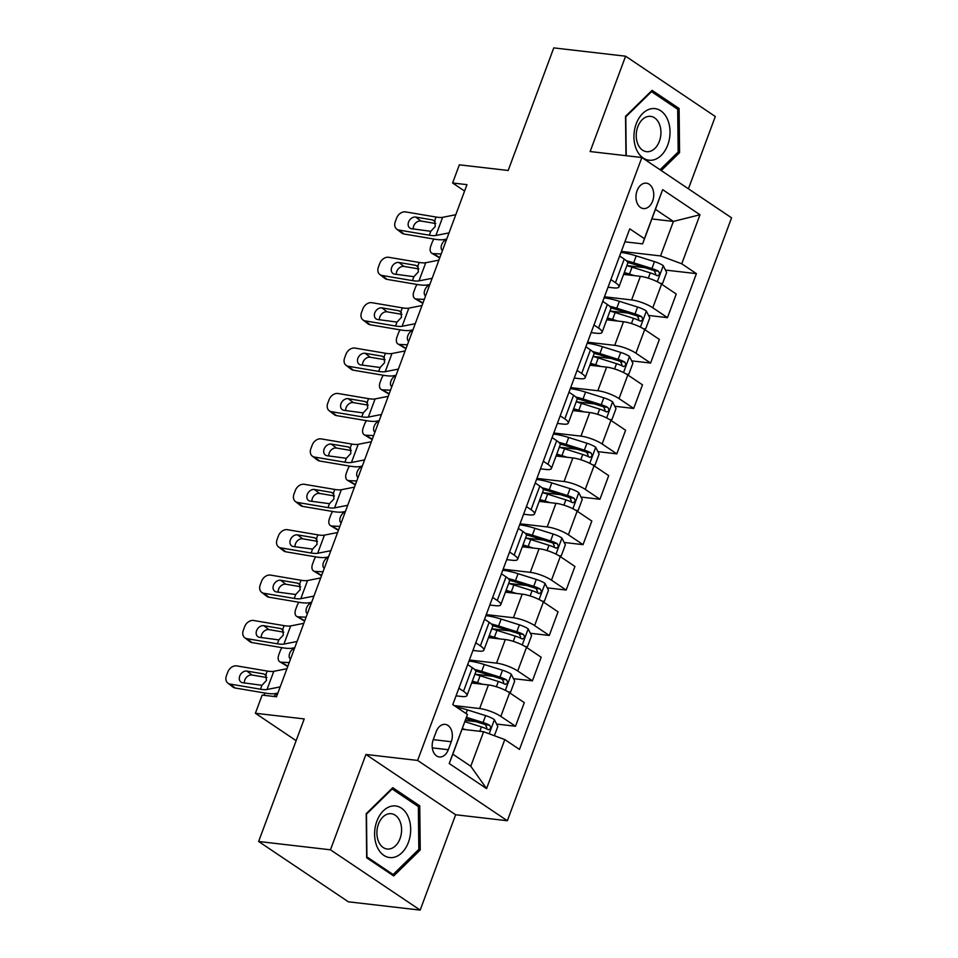 <?xml version="1.0" encoding="UTF-8"?>
<svg xmlns="http://www.w3.org/2000/svg" width="958" height="958" viewBox="0 0 958 958"><rect width="100%" height="100%" fill="white"/><g stroke="black" fill="none" stroke-linecap="round" stroke-linejoin="round"><path stroke-width="1.44" d="M637.106 190.654A12.777 8.814 96.6 0 0 643.405 208.569A12.777 8.814 96.6 0 0 652.626 201.084A12.777 8.814 96.6 0 0 646.339 183.17A12.777 8.814 96.6 0 0 637.106 190.654M688.419 188.822L715.315 116.505L625.598 56.199L553.772 47.9L508.183 170.476L459.349 164.836L452.595 182.99L464.582 191.049M507.345 820.743L731.577 217.825L641.86 157.519L417.628 760.436L507.345 820.743L455.637 814.755L365.92 754.461L330.462 849.806L420.179 910.1L455.637 814.755M420.179 910.1L348.353 901.801L258.636 841.495L304.225 718.919L255.391 713.267L296.142 740.666M330.462 849.806L258.636 841.495M255.391 713.267L262.145 695.113L276.503 696.765L466.965 184.654L452.595 182.99M448.296 749.719L451.266 741.731A12.382 8.538 96.6 0 0 445.171 724.38A12.382 8.538 96.6 0 0 436.225 731.625L433.256 739.612A12.382 8.538 96.6 0 0 439.351 756.964A12.382 8.538 96.6 0 0 448.296 749.719L432.298 747.875M504.806 739.576L486.568 788.614L449.218 763.514L467.456 714.476L452.835 754.174L470.773 766.232L483.61 731.732L504.806 739.576L519.476 749.431L696.418 273.641L665.451 270.06M651.883 218.939L673.39 221.43L655.44 209.371L642.614 243.871L644.411 238.686L629.741 228.83L452.787 704.621L467.456 714.476M644.411 238.686L662.637 189.648L699.987 214.748L681.749 263.785L696.418 273.641M365.92 754.461L417.628 760.436M625.598 56.199L590.14 151.544L641.86 157.519M642.614 243.871L624.903 241.823M610.857 279.592L615.455 282.694A15.975 3.88 20.4 0 1 618.94 286.933A15.975 3.88 20.4 0 1 613.659 287.879L608.019 287.232M593.972 325.001L598.57 328.091A15.975 3.88 20.4 0 1 602.055 332.33A15.975 3.88 20.4 0 1 596.774 333.276L591.134 332.63M577.087 370.399L581.686 373.488A15.975 3.88 20.4 0 1 585.17 377.727A15.975 3.88 20.4 0 1 579.889 378.685L574.249 378.027M560.202 415.796L564.801 418.886A15.975 3.88 20.4 0 1 568.286 423.137A15.975 3.88 20.4 0 1 563.005 424.083L557.364 423.424M543.318 461.193L547.916 464.295A15.975 3.88 20.4 0 1 551.401 468.534A15.975 3.88 20.4 0 1 546.12 469.48L540.48 468.833M526.433 506.602L531.031 509.692A15.975 3.88 20.4 0 1 534.516 513.931A15.975 3.88 20.4 0 1 529.247 514.877L523.595 514.23M509.548 552L514.147 555.089A15.975 3.88 20.4 0 1 517.631 559.328A15.975 3.88 20.4 0 1 512.362 560.286L506.71 559.628M492.663 597.397L497.262 600.486A15.975 3.88 20.4 0 1 500.747 604.737A15.975 3.88 20.4 0 1 495.478 605.684L489.825 605.025M475.779 642.794L480.377 645.896A15.975 3.88 20.4 0 1 483.862 650.135A15.975 3.88 20.4 0 1 478.593 651.081L472.941 650.434M458.894 688.203L463.492 691.293A15.975 3.88 20.4 0 1 466.977 695.532A15.975 3.88 20.4 0 1 461.708 696.478L456.056 695.831M462.103 729.242L483.61 731.732M454.26 705.603L479.647 708.537A15.975 3.88 20.4 0 1 500.842 716.392L515.512 726.248L496.615 724.068M471.647 682.994L488.424 684.934A15.975 3.88 20.4 0 1 509.62 692.778L524.289 702.645L515.512 726.248M469.384 660.002L496.531 663.14A15.975 3.88 20.4 0 1 517.727 670.995L532.397 680.851L513.488 678.659M488.532 637.597L505.309 639.537A15.975 3.88 20.4 0 1 526.505 647.38L541.174 657.236L532.397 680.851M486.269 614.605L513.416 617.742A15.975 3.88 20.4 0 1 534.612 625.586L549.281 635.453L530.373 633.262M505.417 592.188L522.194 594.128A15.975 3.88 20.4 0 1 543.39 601.983L558.059 611.839L549.281 635.453M503.154 569.208L530.301 572.345A15.975 3.88 20.4 0 1 551.497 580.189L566.166 590.044L547.258 587.865M522.302 546.79L539.079 548.73A15.975 3.88 20.4 0 1 560.274 556.586L574.944 566.441L566.166 590.044M520.038 523.798L547.186 526.936A15.975 3.88 20.4 0 1 568.381 534.792L583.051 544.647L564.142 542.467M539.186 501.393L555.963 503.333A15.975 3.88 20.4 0 1 577.159 511.177L591.828 521.044L583.051 544.647M536.923 478.401L564.07 481.539A15.975 3.88 20.4 0 1 585.254 489.382L599.936 499.25L581.027 497.058M556.071 455.996L572.848 457.936A15.975 3.88 20.4 0 1 594.044 465.78L608.713 475.635L599.936 499.25M553.808 433.004L580.955 436.141A15.975 3.88 20.4 0 1 602.139 443.985L616.808 453.853L597.912 451.661M572.956 410.587L589.733 412.527A15.975 3.88 20.4 0 1 610.929 420.382L625.598 430.238L616.808 453.853M570.693 387.607L597.84 390.744A15.975 3.88 20.4 0 1 619.024 398.588L633.693 408.443L614.796 406.264M589.841 365.19L606.618 367.13A15.975 3.88 20.4 0 1 627.813 374.985L642.483 384.841L633.693 408.443M587.565 342.198L614.725 345.335A15.975 3.88 20.4 0 1 635.908 353.191L650.578 363.046L631.681 360.867M606.713 319.792L623.502 321.732A15.975 3.88 20.4 0 1 644.698 329.576L659.367 339.443L650.578 363.046M604.45 296.8L631.609 299.938A15.975 3.88 20.4 0 1 652.793 307.781L667.463 317.649L648.566 315.457M623.598 274.395L640.387 276.335A15.975 3.88 20.4 0 1 661.571 284.179L676.252 294.034L667.463 317.649M621.335 251.403L660.553 255.93L673.39 221.43L699.987 214.748M476.102 721.697L465.372 720.452M644.95 267.689L626.867 265.606M628.065 313.086L609.983 311.003M611.18 358.496L593.11 356.4M594.295 403.893L576.225 401.797M577.411 449.29L559.34 447.206M560.526 494.687L542.456 492.604M543.641 540.096L525.571 538.001M526.756 585.494L508.686 583.398M509.872 630.891L491.801 628.807M492.987 676.288L474.917 674.204M467.672 664.589L472.282 667.69A15.975 3.88 20.4 0 1 475.767 671.929L466.977 695.532M484.556 619.191L489.167 622.281A15.975 3.88 20.4 0 1 492.651 626.52L483.862 650.135M501.441 573.794L506.04 576.884A15.975 3.88 20.4 0 1 509.524 581.123L500.747 604.737M518.326 528.385L522.924 531.486A15.975 3.88 20.4 0 1 526.409 535.726L517.631 559.328M535.211 482.988L539.809 486.077A15.975 3.88 20.4 0 1 543.294 490.328L534.516 513.931M552.095 437.59L556.694 440.68A15.975 3.88 20.4 0 1 560.179 444.919L551.401 468.534M568.98 392.193L573.579 395.283A15.975 3.88 20.4 0 1 577.063 399.522L568.286 423.137M585.865 346.784L590.463 349.886A15.975 3.88 20.4 0 1 593.948 354.125L585.17 377.727M602.75 301.387L607.348 304.476A15.975 3.88 20.4 0 1 610.833 308.727L602.055 332.33M681.749 263.785L660.553 255.93M619.634 255.99L624.233 259.079A15.975 3.88 20.4 0 1 627.718 263.318L618.94 286.933M452.835 754.174L449.218 763.514M470.773 766.232L486.568 788.614M662.637 189.648L655.44 209.371M420.239 849.986L419.76 805.858L392.744 787.704L366.196 813.665L366.674 857.793L393.69 875.959L420.239 849.986L418.395 849.77M661.26 170.56L679.581 152.633L679.102 108.505L652.087 90.351L625.538 116.313L625.969 155.687M416.742 805.51L419.76 805.858M676.085 108.158L679.102 108.505M677.737 152.43L679.581 152.633M280.179 686.898L267.031 689.485A19.974 4.85 20.4 0 1 260.48 689.209L230.04 684.06L235.153 688A7.987 6.095 127.6 0 1 232.974 687.066L227.86 683.126A7.987 6.095 -52.4 0 0 230.04 684.06M277.88 693.077L275.425 693.556A29.961 7.281 20.4 0 1 265.594 693.149L235.153 688M286.933 668.732L273.784 671.319A19.974 4.85 20.4 0 1 267.234 671.055L236.794 665.894A7.987 6.095 -52.4 0 0 227.776 672.097L226.423 675.725A7.987 6.095 -52.4 0 0 227.86 683.126M266.312 675.618L263.678 673.917L265.773 674.959L266.444 680.467L261.929 685.293L242.602 682.707A6.395 4.874 127.6 0 1 240.865 681.964A6.395 4.874 127.6 0 1 239.716 676.049A6.395 4.874 127.6 0 1 246.924 671.091L252.038 675.031L266.923 677.545M252.038 675.031A6.395 4.874 -52.4 0 0 244.829 679.988A6.395 4.874 -52.4 0 0 244.434 683.018M263.678 673.917L246.924 671.091M265.198 674.504L265.773 674.959L267.234 671.055M494.376 735.72L497.813 726.451L494.316 719.554A10.586 2.575 -159.6 0 0 485.634 715.626L467.396 709.902A30.56 7.425 -159.6 0 0 456.499 707.112M465.744 729.661L462.343 728.595M464.917 721.697L481.443 726.883A10.586 2.575 20.4 0 1 487.957 729.553C490.831 729.409 491.382 727.96 489.574 725.194A10.586 2.575 -159.6 0 0 483.06 722.524L466.474 717.326M466.055 718.536L483.646 724.068A5.389 1.305 20.4 0 1 485.443 724.715L486.856 727.817M274.012 696.478A6.395 3.772 120.9 0 1 277.772 693.364M265.174 693.077A7.987 4.718 -59.1 0 0 263.797 695.304M487.957 729.553L488.652 729.768M297.064 641.501L283.915 644.075A19.974 4.85 20.4 0 1 277.365 643.812L246.913 638.663L252.038 642.59A7.987 6.095 127.6 0 1 249.858 641.656L244.745 637.729A7.987 6.095 -52.4 0 0 246.913 638.663M294.765 647.668L292.31 648.159A29.961 7.281 20.4 0 1 282.478 647.752L252.038 642.59M303.818 623.335L290.669 625.921A19.974 4.85 20.4 0 1 284.119 625.646L253.666 620.497A7.987 6.095 -52.4 0 0 244.661 626.688L243.308 630.328A7.987 6.095 -52.4 0 0 244.745 637.729M283.197 630.22L280.562 628.52L282.658 629.562L283.317 635.07L278.814 639.896L259.486 637.31A6.395 4.874 127.6 0 1 257.75 636.567A6.395 4.874 127.6 0 1 256.6 630.639A6.395 4.874 127.6 0 1 263.809 625.682L268.923 629.622L283.808 632.148M268.923 629.622A6.395 4.874 -52.4 0 0 261.714 634.579A6.395 4.874 -52.4 0 0 261.318 637.621M280.562 628.52L263.809 625.682M282.083 629.107L282.658 629.562L284.119 625.646M313.949 596.092L300.8 598.678A19.974 4.85 20.4 0 1 294.25 598.415L263.797 593.253L268.911 597.193A7.987 6.095 127.6 0 1 266.743 596.259L261.63 592.319A7.987 6.095 -52.4 0 0 263.797 593.253M311.649 602.271L309.195 602.75A29.961 7.281 20.4 0 1 299.363 602.342L268.911 597.193M320.702 577.937L307.554 580.524A19.974 4.85 20.4 0 1 301.004 580.249L270.551 575.099A7.987 6.095 -52.4 0 0 261.546 581.29L260.193 584.931A7.987 6.095 -52.4 0 0 261.63 592.319M300.082 584.811L297.435 583.123L299.543 584.164L300.201 589.673L295.699 594.499L276.371 591.912A6.395 4.874 127.6 0 1 274.635 591.158A6.395 4.874 127.6 0 1 273.485 585.242A6.395 4.874 127.6 0 1 280.694 580.285L285.807 584.224L300.692 586.739M285.807 584.224A6.395 4.874 -52.4 0 0 278.598 589.182A6.395 4.874 -52.4 0 0 278.203 592.224M297.435 583.123L280.694 580.285M298.956 583.697L299.543 584.164L301.004 580.249M330.833 550.694L317.685 553.281A19.974 4.85 20.4 0 1 311.134 553.005L280.682 547.856L285.795 551.796A7.987 6.095 127.6 0 1 283.628 550.862L278.515 546.922A7.987 6.095 -52.4 0 0 280.682 547.856M328.534 556.873L326.079 557.352A29.961 7.281 20.4 0 1 316.248 556.945L285.795 551.796M337.587 532.54L324.439 535.115A19.974 4.85 20.4 0 1 317.888 534.851L287.436 529.702A7.987 6.095 -52.4 0 0 278.431 535.893L277.078 539.522A7.987 6.095 -52.4 0 0 278.515 546.922M316.966 539.414L314.32 537.725L316.427 538.755L317.086 544.276L312.583 549.102L293.256 546.515A6.395 4.874 127.6 0 1 291.519 545.761A6.395 4.874 127.6 0 1 290.37 539.845A6.395 4.874 127.6 0 1 297.579 534.887L302.692 538.827L317.577 541.342M302.692 538.827A6.395 4.874 -52.4 0 0 295.483 543.785A6.395 4.874 -52.4 0 0 295.088 546.814M314.32 537.725L297.579 534.887M315.841 538.3L316.427 538.755L317.888 534.851M508.506 692.071L510.65 691.939L514.697 681.042L511.201 674.157A10.586 2.575 -159.6 0 0 502.519 670.229L484.281 664.505A30.56 7.425 -159.6 0 0 469.001 661.044M482.628 684.263L477.527 682.659A30.56 7.425 -159.6 0 0 472.33 681.162M289.208 662.601L281.221 662.217L287.879 666.205M475.635 683.449A25.363 6.167 -159.6 0 0 471.839 682.467M474.893 674.264A30.56 7.425 20.4 0 1 480.09 675.761L498.328 681.485A10.586 2.575 20.4 0 1 504.842 684.156C507.716 684.012 508.267 682.551 506.459 679.797A10.586 2.575 -159.6 0 0 499.944 677.126L481.706 671.402A30.56 7.425 -159.6 0 0 474.473 669.403M475.755 671.151A25.363 6.167 20.4 0 1 482.293 672.935L500.531 678.659A5.389 1.305 20.4 0 1 502.327 679.318L503.74 682.407M281.221 662.217A7.987 4.718 -59.1 0 1 279.82 661.798A7.987 4.718 -59.1 0 1 278.826 654.697L280.179 651.069A7.987 4.718 -59.1 0 1 282.059 647.68M290.525 659.092A6.395 3.772 120.9 0 1 290.478 659.068A6.395 3.772 120.9 0 1 289.687 653.38A6.395 3.772 120.9 0 1 294.657 647.967M287.831 666.325A7.987 4.718 120.9 0 1 286.729 665.942L279.82 661.798M504.842 684.156L505.537 684.371M525.391 646.674L527.535 646.542L531.582 635.645L528.086 628.759A10.586 2.575 -159.6 0 0 519.404 624.832L501.166 619.096A30.56 7.425 -159.6 0 0 485.874 615.647M499.513 638.866L494.412 637.262A30.56 7.425 -159.6 0 0 489.215 635.765M306.093 617.203L298.106 616.808L304.764 620.808M492.52 638.052A25.363 6.167 -159.6 0 0 488.724 637.07M491.777 628.867A30.56 7.425 20.4 0 1 496.974 630.364L515.212 636.088A10.586 2.575 20.4 0 1 521.727 638.746C524.601 638.603 525.152 637.154 523.343 634.388A10.586 2.575 -159.6 0 0 516.829 631.729L498.591 626.005A30.56 7.425 -159.6 0 0 491.358 623.993M492.64 625.742A25.363 6.167 20.4 0 1 499.178 627.538L517.416 633.262A5.389 1.305 20.4 0 1 519.212 633.909L520.613 637.01M298.106 616.808A7.987 4.718 -59.1 0 1 296.705 616.401A7.987 4.718 -59.1 0 1 295.711 609.3L297.064 605.672A7.987 4.718 -59.1 0 1 298.932 602.271M307.398 613.695A6.395 3.772 120.9 0 1 307.362 613.671A6.395 3.772 120.9 0 1 306.572 607.983A6.395 3.772 120.9 0 1 311.542 602.558M304.716 620.928A7.987 4.718 120.9 0 1 303.614 620.545L296.705 616.401M521.727 638.746L522.421 638.974M542.276 601.265L544.419 601.145L548.467 590.248L544.97 583.35A10.586 2.575 -159.6 0 0 536.288 579.422L518.05 573.698A30.56 7.425 -159.6 0 0 502.758 570.238M516.398 593.457L511.297 591.864A30.56 7.425 -159.6 0 0 506.099 590.367M322.978 571.806L314.99 571.411L321.649 575.399M509.405 592.655A25.363 6.167 -159.6 0 0 505.608 591.673M508.662 583.47A30.56 7.425 20.4 0 1 513.859 584.955L532.097 590.691A10.586 2.575 20.4 0 1 538.612 593.349C541.486 593.206 542.024 591.757 540.228 588.99A10.586 2.575 -159.6 0 0 533.714 586.332L515.476 580.596A30.56 7.425 -159.6 0 0 508.243 578.596M509.524 580.344A25.363 6.167 20.4 0 1 516.063 582.141L534.301 587.865A5.389 1.305 20.4 0 1 536.097 588.511L537.498 591.613M314.99 571.411A7.987 4.718 -59.1 0 1 313.577 571.004A7.987 4.718 -59.1 0 1 312.595 563.903L313.949 560.262A7.987 4.718 -59.1 0 1 315.817 556.873M324.283 568.286A6.395 3.772 120.9 0 1 324.247 568.262A6.395 3.772 120.9 0 1 323.457 562.586A6.395 3.772 120.9 0 1 328.426 557.161M321.601 575.53A7.987 4.718 120.9 0 1 320.499 575.147L313.577 571.004M538.612 593.349L539.306 593.565M347.718 505.297L334.57 507.884A19.974 4.85 20.4 0 1 328.019 507.608L297.567 502.459L302.68 506.399A7.987 6.095 127.6 0 1 300.513 505.465L295.399 501.525A7.987 6.095 -52.4 0 0 297.567 502.459M345.419 511.476L342.964 511.955A29.961 7.281 20.4 0 1 333.133 511.548L302.68 506.399M354.472 487.131L341.323 489.718A19.974 4.85 20.4 0 1 334.773 489.442L304.321 484.293A7.987 6.095 -52.4 0 0 295.315 490.496L293.962 494.124A7.987 6.095 -52.4 0 0 295.399 501.525M333.851 494.017L331.205 492.316L333.312 493.358L333.971 498.867L329.468 503.692L310.141 501.106A6.395 4.874 127.6 0 1 308.404 500.363A6.395 4.874 127.6 0 1 307.255 494.448A6.395 4.874 127.6 0 1 314.464 489.49L319.577 493.43L334.462 495.945M319.577 493.43A6.395 4.874 -52.4 0 0 312.368 498.388A6.395 4.874 -52.4 0 0 311.973 501.417M331.205 492.316L314.464 489.49M332.725 492.903L333.312 493.358L334.773 489.442M559.161 555.868L561.304 555.736L565.352 544.839L561.855 537.953A10.586 2.575 -159.6 0 0 553.173 534.025L534.935 528.301A30.56 7.425 -159.6 0 0 519.643 524.84M533.283 548.06L528.181 546.455A30.56 7.425 -159.6 0 0 522.972 544.97M339.862 526.409L331.875 526.014L338.521 530.002M526.289 547.258A25.363 6.167 -159.6 0 0 522.493 546.276M525.547 538.061A30.56 7.425 20.4 0 1 530.744 539.558L548.982 545.282A10.586 2.575 20.4 0 1 555.496 547.952C558.37 547.808 558.909 546.359 557.113 543.593A10.586 2.575 -159.6 0 0 550.599 540.923L532.361 535.199A30.56 7.425 -159.6 0 0 525.128 533.199M526.409 534.947A25.363 6.167 20.4 0 1 532.947 536.731L551.185 542.467A5.389 1.305 20.4 0 1 552.982 543.114L554.383 546.204M331.875 526.014A7.987 4.718 -59.1 0 1 330.462 525.595A7.987 4.718 -59.1 0 1 329.48 518.494L330.833 514.865A7.987 4.718 -59.1 0 1 332.701 511.476M341.168 522.888A6.395 3.772 120.9 0 1 341.132 522.864A6.395 3.772 120.9 0 1 340.341 517.188A6.395 3.772 120.9 0 1 345.311 511.764M338.485 530.133A7.987 4.718 120.9 0 1 337.384 529.75L330.462 525.595M555.496 547.952L556.191 548.168M392.373 806.013A25.962 17.915 96.6 0 0 374.602 834.394A25.962 17.915 96.6 0 0 392.924 857.506A25.962 17.915 96.6 0 0 410.683 829.125A25.962 17.915 96.6 0 0 392.373 806.013M389.056 813.749A17.771 12.262 96.6 0 0 376.925 831.568A17.771 12.262 96.6 0 0 387.2 849.028A17.771 12.262 96.6 0 0 389.439 848.992A17.771 12.262 96.6 0 0 401.558 831.173A17.771 12.262 96.6 0 0 391.283 813.713A17.771 12.262 96.6 0 0 389.056 813.749M418.826 849.351L393.103 874.522L366.926 856.919L366.471 814.168L392.181 789.009L418.359 806.6L418.826 849.351M391.235 874.295L393.103 874.522M391.487 788.925L392.181 789.009M667.75 145.005A25.962 17.915 96.6 0 0 660.769 110.805A25.962 17.915 96.6 0 0 636.22 123.822A25.962 17.915 96.6 0 0 643.201 158.022A25.962 17.915 96.6 0 0 667.75 145.005M659.379 141.269A17.771 12.262 96.6 0 0 650.626 116.361A17.771 12.262 96.6 0 0 637.8 126.767A17.771 12.262 96.6 0 0 646.542 151.675A17.771 12.262 96.6 0 0 659.379 141.269M626.221 155.711L625.802 116.816L651.524 91.657L677.701 109.248L678.168 152.011L660.038 169.746M650.829 91.573L651.524 91.657M364.603 459.9L351.454 462.474A19.974 4.85 20.4 0 1 344.904 462.211L314.452 457.05L319.565 460.99A7.987 6.095 127.6 0 1 317.397 460.056L312.284 456.116A7.987 6.095 -52.4 0 0 314.452 457.05M362.304 466.067L359.849 466.558A29.961 7.281 20.4 0 1 350.017 466.151L319.565 460.99M371.357 441.734L358.208 444.32A19.974 4.85 20.4 0 1 351.658 444.045L321.205 438.896A7.987 6.095 -52.4 0 0 312.2 445.087L310.847 448.727A7.987 6.095 -52.4 0 0 312.284 456.116M350.736 448.619L348.089 446.919L350.197 447.961L350.856 453.469L346.353 458.295L327.025 455.709A6.395 4.874 127.6 0 1 325.289 454.966A6.395 4.874 127.6 0 1 324.139 449.039A6.395 4.874 127.6 0 1 331.348 444.081L336.462 448.021L351.346 450.547M336.462 448.021A6.395 4.874 -52.4 0 0 329.253 452.978A6.395 4.874 -52.4 0 0 328.857 456.02M348.089 446.919L331.348 444.081M349.61 447.494L350.197 447.961L351.658 444.045M381.488 414.491L368.339 417.077A19.974 4.85 20.4 0 1 361.789 416.802L331.336 411.653L336.45 415.592A7.987 6.095 127.6 0 1 334.282 414.658L329.169 410.719A7.987 6.095 -52.4 0 0 331.336 411.653M379.188 420.67L376.734 421.149A29.961 7.281 20.4 0 1 366.902 420.742L336.45 415.592M388.241 396.337L375.093 398.923A19.974 4.85 20.4 0 1 368.543 398.648L338.09 393.499A7.987 6.095 -52.4 0 0 329.085 399.69L327.732 403.318A7.987 6.095 -52.4 0 0 329.169 410.719M367.621 403.21L364.974 401.522L367.082 402.564L367.74 408.072L363.238 412.898L343.91 410.311A6.395 4.874 127.6 0 1 342.174 409.557A6.395 4.874 127.6 0 1 341.024 403.641A6.395 4.874 127.6 0 1 348.233 398.684L353.346 402.623L368.231 405.138M353.346 402.623A6.395 4.874 -52.4 0 0 346.137 407.581A6.395 4.874 -52.4 0 0 345.73 410.623M364.974 401.522L348.233 398.684M366.495 402.097L367.082 402.564L368.543 398.648M398.372 369.093L385.224 371.68A19.974 4.85 20.4 0 1 378.673 371.405L348.221 366.255L353.334 370.195A7.987 6.095 127.6 0 1 351.167 369.261L346.054 365.321A7.987 6.095 -52.4 0 0 348.221 366.255M396.073 375.273L393.618 375.752A29.961 7.281 20.4 0 1 383.787 375.344L353.334 370.195M405.126 350.939L391.978 353.514A19.974 4.85 20.4 0 1 385.415 353.251L354.975 348.089A7.987 6.095 -52.4 0 0 345.97 354.292L344.617 357.921A7.987 6.095 -52.4 0 0 346.054 365.321M384.505 357.813L381.859 356.125L383.966 357.154L384.625 362.675L380.122 367.501L360.795 364.902A6.395 4.874 127.6 0 1 359.058 364.16A6.395 4.874 127.6 0 1 357.909 358.244A6.395 4.874 127.6 0 1 365.118 353.286L370.231 357.226L385.104 359.741M370.231 357.226A6.395 4.874 -52.4 0 0 363.022 362.184A6.395 4.874 -52.4 0 0 362.615 365.214M381.859 356.125L365.118 353.286M383.38 356.699L383.966 357.154L385.415 353.251M576.045 510.47L578.189 510.339L582.236 499.441L578.74 492.556A10.586 2.575 -159.6 0 0 570.058 488.628L551.808 482.904A30.56 7.425 -159.6 0 0 536.528 479.443M550.167 502.663L545.054 501.058A30.56 7.425 -159.6 0 0 539.857 499.561M356.747 481L348.76 480.617L355.406 484.604M543.174 501.848A25.363 6.167 -159.6 0 0 539.378 500.866M542.432 492.663A30.56 7.425 20.4 0 1 547.629 494.16L565.867 499.884A10.586 2.575 20.4 0 1 572.381 502.543C575.255 502.411 575.794 500.95 573.998 498.196A10.586 2.575 -159.6 0 0 567.483 495.526L549.245 489.801A30.56 7.425 -159.6 0 0 542.012 487.802M543.282 489.55A25.363 6.167 20.4 0 1 549.832 491.334L568.07 497.058A5.389 1.305 20.4 0 1 569.866 497.717L571.267 500.806M348.76 480.617A7.987 4.718 -59.1 0 1 347.347 480.197A7.987 4.718 -59.1 0 1 346.365 473.096L347.718 469.468A7.987 4.718 -59.1 0 1 349.586 466.079M358.053 477.491A6.395 3.772 120.9 0 1 358.017 477.467A6.395 3.772 120.9 0 1 357.226 471.779A6.395 3.772 120.9 0 1 362.196 466.366M355.358 484.724A7.987 4.718 120.9 0 1 354.268 484.341L347.347 480.197M572.381 502.543L573.076 502.77M592.93 465.073L595.074 464.941L599.121 454.044L595.625 447.147A10.586 2.575 -159.6 0 0 586.931 443.231L568.693 437.495A30.56 7.425 -159.6 0 0 553.413 434.046M567.052 457.265L561.939 455.661A30.56 7.425 -159.6 0 0 556.742 454.164M373.632 435.603L365.645 435.207L372.291 439.195M560.059 456.451A25.363 6.167 -159.6 0 0 556.263 455.469M559.316 447.266A30.56 7.425 20.4 0 1 564.513 448.763L582.751 454.487A10.586 2.575 20.4 0 1 589.266 457.146C592.14 457.002 592.679 455.553 590.882 452.787A10.586 2.575 -159.6 0 0 584.368 450.128L566.13 444.404A30.56 7.425 -159.6 0 0 558.897 442.392M560.167 444.141A25.363 6.167 20.4 0 1 566.717 445.937L584.955 451.661A5.389 1.305 20.4 0 1 586.751 452.308L588.152 455.409M365.645 435.207A7.987 4.718 -59.1 0 1 364.232 434.8A7.987 4.718 -59.1 0 1 363.25 427.699L364.603 424.071A7.987 4.718 -59.1 0 1 366.471 420.67M374.937 432.094A6.395 3.772 120.9 0 1 374.901 432.07A6.395 3.772 120.9 0 1 374.111 426.382A6.395 3.772 120.9 0 1 379.081 420.957M372.243 439.327A7.987 4.718 120.9 0 1 371.153 438.944L364.232 434.8M589.266 457.146L589.96 457.373M609.815 419.664L611.958 419.544L616.006 408.647L612.509 401.749A10.586 2.575 -159.6 0 0 603.815 397.821L585.577 392.097A30.56 7.425 -159.6 0 0 570.297 388.637M583.937 411.856L578.824 410.264A30.56 7.425 -159.6 0 0 573.626 408.767M390.517 390.205L382.529 389.81L389.176 393.798M576.944 411.054A25.363 6.167 -159.6 0 0 573.147 410.072M576.201 401.857A30.56 7.425 20.4 0 1 581.398 403.354L599.636 409.09A10.586 2.575 20.4 0 1 606.151 411.748C609.025 411.605 609.563 410.156 607.767 407.389A10.586 2.575 -159.6 0 0 601.253 404.731L583.015 398.995A30.56 7.425 -159.6 0 0 575.782 396.995M577.051 398.744A25.363 6.167 20.4 0 1 583.602 400.54L601.84 406.264A5.389 1.305 20.4 0 1 603.636 406.911L605.037 410.012M382.529 389.81A7.987 4.718 -59.1 0 1 381.116 389.403A7.987 4.718 -59.1 0 1 380.134 382.302L381.488 378.661A7.987 4.718 -59.1 0 1 383.356 375.273M391.822 386.685A6.395 3.772 120.9 0 1 391.786 386.661A6.395 3.772 120.9 0 1 390.996 380.985A6.395 3.772 120.9 0 1 395.965 375.56M389.128 393.93A7.987 4.718 120.9 0 1 388.038 393.546L381.116 389.403M606.151 411.748L606.845 411.964M415.257 323.696L402.109 326.283A19.974 4.85 20.4 0 1 395.546 326.007L365.106 320.858L370.219 324.798A7.987 6.095 127.6 0 1 368.052 323.864L362.938 319.924A7.987 6.095 -52.4 0 0 365.106 320.858M412.958 329.875L410.503 330.354A29.961 7.281 20.4 0 1 400.672 329.947L370.219 324.798M422.011 305.53L408.862 308.117A19.974 4.85 20.4 0 1 402.3 307.841L371.86 302.692A7.987 6.095 -52.4 0 0 362.854 308.895L361.501 312.524A7.987 6.095 -52.4 0 0 362.938 319.924M401.39 312.416L398.744 310.715L400.851 311.757L401.51 317.266L397.007 322.092L377.68 319.505A6.395 4.874 127.6 0 1 375.943 318.763A6.395 4.874 127.6 0 1 374.794 312.847A6.395 4.874 127.6 0 1 382.002 307.889L387.116 311.829L401.989 314.344M387.116 311.829A6.395 4.874 -52.4 0 0 379.907 316.775A6.395 4.874 -52.4 0 0 379.5 319.816M398.744 310.715L382.002 307.889M400.264 311.302L400.851 311.757L402.3 307.841M626.7 374.267L628.843 374.135L632.891 363.238L629.394 356.352A10.586 2.575 -159.6 0 0 620.7 352.424L602.462 346.7A30.56 7.425 -159.6 0 0 587.182 343.239M600.822 366.459L595.708 364.854A30.56 7.425 -159.6 0 0 590.511 363.357M407.401 344.808L399.414 344.413L406.06 348.401M593.828 365.657A25.363 6.167 -159.6 0 0 590.032 364.663M593.086 356.46A30.56 7.425 20.4 0 1 598.283 357.957L616.521 363.681A10.586 2.575 20.4 0 1 623.035 366.351C625.909 366.207 626.448 364.759 624.652 361.992A10.586 2.575 -159.6 0 0 618.138 359.322L599.9 353.598A30.56 7.425 -159.6 0 0 592.667 351.598M593.936 353.346A25.363 6.167 20.4 0 1 600.486 355.131L618.724 360.855A5.389 1.305 20.4 0 1 620.521 361.513L621.922 364.603M399.414 344.413A7.987 4.718 -59.1 0 1 398.001 343.994A7.987 4.718 -59.1 0 1 397.019 336.893L398.372 333.264A7.987 4.718 -59.1 0 1 400.24 329.875M408.707 341.288A6.395 3.772 120.9 0 1 408.671 341.264A6.395 3.772 120.9 0 1 407.88 335.587A6.395 3.772 120.9 0 1 412.85 330.163M406.012 348.532A7.987 4.718 120.9 0 1 404.923 348.149L398.001 343.994M623.035 366.351L623.73 366.567M432.142 278.299L418.993 280.874A19.974 4.85 20.4 0 1 412.431 280.61L381.991 275.449L387.104 279.389A7.987 6.095 127.6 0 1 384.936 278.455L379.823 274.515A7.987 6.095 -52.4 0 0 381.991 275.449M429.843 284.466L427.376 284.957A29.961 7.281 20.4 0 1 417.544 284.55L387.104 279.389M438.884 260.133L425.747 262.72A19.974 4.85 20.4 0 1 419.185 262.444L388.744 257.295A7.987 6.095 -52.4 0 0 379.739 263.486L378.386 267.126A7.987 6.095 -52.4 0 0 379.823 274.515M418.275 267.019L415.628 265.318L417.736 266.36L418.395 271.868L413.892 276.694L394.564 274.108A6.395 4.874 127.6 0 1 392.828 273.365A6.395 4.874 127.6 0 1 391.678 267.438A6.395 4.874 127.6 0 1 398.887 262.48L404.001 266.42L418.874 268.947M404.001 266.42A6.395 4.874 -52.4 0 0 396.792 271.377A6.395 4.874 -52.4 0 0 396.384 274.419M415.628 265.318L398.887 262.48M417.149 265.893L417.736 266.36L419.185 262.444M643.584 328.869L645.728 328.738L649.775 317.84L646.279 310.955A10.586 2.575 -159.6 0 0 637.585 307.027L619.347 301.303A30.56 7.425 -159.6 0 0 604.067 297.842M617.694 321.062L612.593 319.457A30.56 7.425 -159.6 0 0 607.396 317.96M424.286 299.399L416.299 299.016L422.945 303.003M610.713 320.247A25.363 6.167 -159.6 0 0 606.917 319.265M609.971 311.063A30.56 7.425 20.4 0 1 615.168 312.559L633.406 318.284A10.586 2.575 20.4 0 1 639.92 320.942C642.794 320.81 643.333 319.349 641.537 316.583A10.586 2.575 -159.6 0 0 635.022 313.925L616.784 308.201A30.56 7.425 -159.6 0 0 609.539 306.201M610.821 307.949A25.363 6.167 20.4 0 1 617.371 309.733L635.609 315.457A5.389 1.305 20.4 0 1 637.405 316.116L638.806 319.206M416.299 299.016A7.987 4.718 -59.1 0 1 414.886 298.597A7.987 4.718 -59.1 0 1 413.904 291.495L415.257 287.867A7.987 4.718 -59.1 0 1 417.125 284.478M425.591 295.89A6.395 3.772 120.9 0 1 425.556 295.866A6.395 3.772 120.9 0 1 424.765 290.178A6.395 3.772 120.9 0 1 429.735 284.766M422.897 303.123A7.987 4.718 120.9 0 1 421.807 302.74L414.886 298.597M639.92 320.942L640.615 321.169M449.015 232.89L435.878 235.476A19.974 4.85 20.4 0 1 429.316 235.201L398.875 230.052L403.989 233.992A7.987 6.095 127.6 0 1 401.821 233.057L396.708 229.118A7.987 6.095 -52.4 0 0 398.875 230.052M446.727 239.069L444.261 239.548A29.961 7.281 20.4 0 1 434.429 239.141L403.989 233.992M455.769 214.736L442.632 217.322A19.974 4.85 20.4 0 1 436.07 217.047L405.629 211.898A7.987 6.095 -52.4 0 0 396.624 218.089L395.271 221.717A7.987 6.095 -52.4 0 0 396.708 229.118M435.16 221.609L432.513 219.921L434.621 220.963L435.279 226.471L430.777 231.297L411.449 228.711A6.395 4.874 127.6 0 1 409.713 227.956A6.395 4.874 127.6 0 1 408.563 222.04A6.395 4.874 127.6 0 1 415.772 217.083L420.885 221.023L435.758 223.537M420.885 221.023A6.395 4.874 -52.4 0 0 413.676 225.98A6.395 4.874 -52.4 0 0 413.269 229.022M432.513 219.921L415.772 217.083M434.034 220.496L434.621 220.963L436.07 217.047M660.457 283.472L662.613 283.34L666.66 272.443L663.164 265.546A10.586 2.575 -159.6 0 0 654.47 261.63L636.232 255.894A30.56 7.425 -159.6 0 0 620.952 252.445M634.579 275.664L629.478 274.06A30.56 7.425 -159.6 0 0 624.281 272.563M441.171 254.002L433.184 253.607L439.83 257.594M627.586 274.85A25.363 6.167 -159.6 0 0 623.802 273.868M626.855 265.665A30.56 7.425 20.4 0 1 632.052 267.162L650.29 272.886A10.586 2.575 20.4 0 1 656.805 275.545C659.679 275.401 660.218 273.952 658.421 271.186A10.586 2.575 -159.6 0 0 651.907 268.527L633.669 262.803A30.56 7.425 -159.6 0 0 626.424 260.792M627.706 262.54A25.363 6.167 20.4 0 1 634.256 264.336L652.494 270.06A5.389 1.305 20.4 0 1 654.29 270.707L655.691 273.808M433.184 253.607A7.987 4.718 -59.1 0 1 431.771 253.199A7.987 4.718 -59.1 0 1 430.789 246.098L432.142 242.458A7.987 4.718 -59.1 0 1 434.01 239.069M442.476 250.481A6.395 3.772 120.9 0 1 442.44 250.457A6.395 3.772 120.9 0 1 441.65 244.781A6.395 3.772 120.9 0 1 446.62 239.356M439.782 257.726A7.987 4.718 120.9 0 1 438.692 257.343L431.771 253.199M656.805 275.545L657.499 275.772M488.424 684.934L479.647 708.537M505.309 639.537L496.531 663.14M522.194 594.128L513.416 617.742M539.079 548.73L530.301 572.345M555.963 503.333L547.186 526.936M572.848 457.936L564.07 481.539M589.733 412.527L580.955 436.141M606.618 367.13L597.84 390.744M623.502 321.732L614.725 345.335M640.387 276.335L631.609 299.938M509.62 692.778L500.842 716.392M472.282 667.69L463.492 691.293M489.167 622.281L480.377 645.896M526.505 647.38L517.727 670.995M506.04 576.884L497.262 600.486M543.39 601.983L534.612 625.586M522.924 531.486L514.147 555.089M560.274 556.586L551.497 580.189M539.809 486.077L531.031 509.692M577.159 511.177L568.381 534.792M556.694 440.68L547.916 464.295M594.044 465.78L585.254 489.382M573.579 395.283L564.801 418.886M610.929 420.382L602.139 443.985M590.463 349.886L581.686 373.488M627.813 374.985L619.024 398.588M607.348 304.476L598.57 328.091M644.698 329.576L635.908 353.191M624.233 259.079L615.455 282.694M661.571 284.179L652.793 307.781M433.244 739.648L451.266 741.731M261.929 685.293L260.48 689.209M273.784 671.319L267.031 689.485M489.179 733.792L494.412 719.721M466.043 713.53L467.396 709.902M483.06 722.524L485.634 715.626M479.802 731.289L481.443 726.883M485.443 724.715L489.574 725.194M278.814 639.896L277.365 643.812M290.669 625.921L283.915 644.075M295.699 594.499L294.25 598.415M307.554 580.524L300.8 598.678M312.583 549.102L311.134 553.005M324.439 535.115L317.685 553.281M505.333 690.335L511.297 674.324M481.706 671.402L484.281 664.505M477.527 682.659L480.09 675.761M499.944 677.126L502.519 670.229M496.376 686.742L498.328 681.485M502.327 679.318L506.459 679.797M522.218 644.938L528.181 628.927M498.591 626.005L501.166 619.096M494.412 637.262L496.974 630.364M516.829 631.729L519.404 624.832M513.26 641.345L515.212 636.088M519.212 633.909L523.343 634.388M539.103 599.54L545.054 583.53M515.476 580.596L518.05 573.698M511.297 591.864L513.859 584.955M533.714 586.332L536.288 579.422M530.145 595.948L532.097 590.691M536.097 588.511L540.228 588.99M329.468 503.692L328.019 507.608M341.323 489.718L334.57 507.884M555.987 554.131L561.939 538.121M532.361 535.199L534.935 528.301M528.181 546.455L530.744 539.558M550.599 540.923L553.173 534.025M547.03 550.551L548.982 545.282M552.982 543.114L557.113 543.593M346.353 458.295L344.904 462.211M358.208 444.32L351.454 462.474M363.238 412.898L361.789 416.802M375.093 398.923L368.339 417.077M380.122 367.501L378.673 371.405M391.978 353.514L385.224 371.68M572.872 508.734L578.824 492.723M549.245 489.801L551.808 482.904M545.054 501.058L547.629 494.16M567.483 495.526L570.058 488.628M563.903 505.141L565.867 499.884M569.866 497.717L573.998 498.196M589.757 463.337L595.708 447.326M566.13 444.404L568.693 437.495M561.939 455.661L564.513 448.763M584.368 450.128L586.931 443.231M580.788 459.744L582.751 454.487M586.751 452.308L590.882 452.787M606.642 417.939L612.593 401.929M583.015 398.995L585.577 392.097M578.824 410.264L581.398 403.354M601.253 404.731L603.815 397.821M597.672 414.347L599.636 409.09M603.636 406.911L607.767 407.389M397.007 322.092L395.546 326.007M408.862 308.117L402.109 326.283M623.526 372.53L629.478 356.52M599.9 353.598L602.462 346.7M595.708 364.854L598.283 357.957M618.138 359.322L620.7 352.424M614.557 368.95L616.521 363.681M620.521 361.513L624.652 361.992M413.892 276.694L412.431 280.61M425.747 262.72L418.993 280.874M640.411 327.133L646.363 311.122M616.784 308.201L619.347 301.303M612.593 319.457L615.168 312.559M635.022 313.925L637.585 307.027M631.442 323.541L633.406 318.284M637.405 316.116L641.537 316.583M430.777 231.297L429.316 235.201M442.632 217.322L435.878 235.476M657.296 281.736L663.247 265.725M633.669 262.803L636.232 255.894M629.478 274.06L632.052 267.162M651.907 268.527L654.47 261.63M648.327 278.143L650.29 272.886M654.29 270.707L658.421 271.186"/></g></svg>
